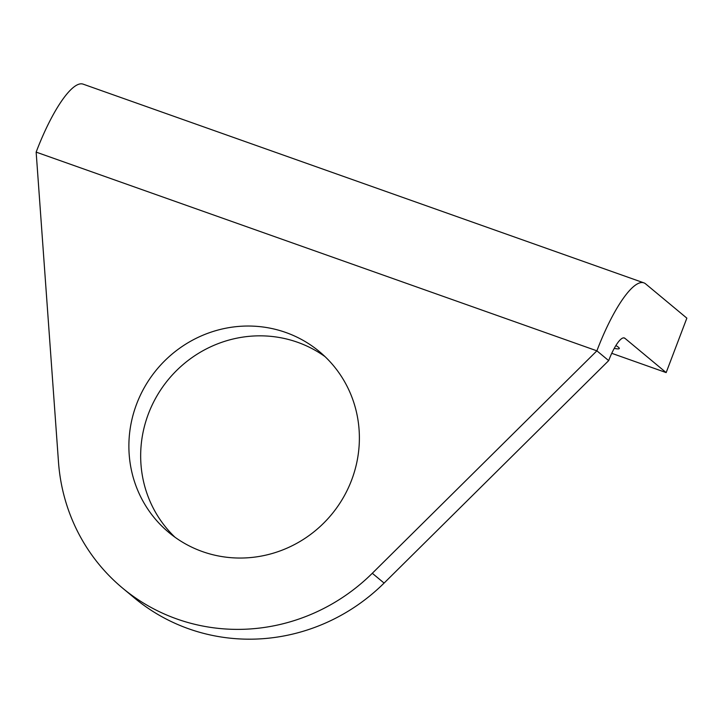 <?xml version="1.0" encoding="UTF-8"?>
<svg xmlns="http://www.w3.org/2000/svg" width="723" height="723" viewBox="0 0 723 723"><rect width="100%" height="100%" fill="white"/><g stroke="black" fill="none" stroke-linecap="round" stroke-linejoin="round"><path stroke-width="1.08" d="M615.897 345.531A40.199 3.534 20.8 0 1 618.445 347.257A40.199 3.534 20.8 0 1 619.313 348.513A40.199 3.534 20.8 0 1 614.243 348.378M174.975 537.216A117.668 113.556 129.7 0 1 148.441 413.755A117.668 113.556 129.7 0 1 325.079 356.665M351.604 480.126A117.668 113.556 -50.3 0 0 319.358 351.559A117.668 113.556 -50.3 0 0 136.656 403.958A117.668 113.556 -50.3 0 0 168.911 532.526A117.668 113.556 -50.3 0 0 351.604 480.126M611.757 353.312L666.163 372.598L624.916 338.301A29.236 7.221 109.5 0 0 624.338 337.966A29.236 7.221 109.5 0 0 608.676 360.623L384.094 583.081A190.022 183.38 129.7 0 1 134.433 597.966L122.648 588.16A190.022 183.38 129.7 0 1 58.491 462.078L36.15 152.119L596.891 350.827L372.3 573.285A190.022 183.38 129.7 0 1 122.648 588.16M666.163 372.598L686.85 318.147L645.594 283.85A87.709 21.663 109.5 0 0 643.868 282.856L83.127 84.148A87.709 21.663 109.5 0 0 36.15 152.119M643.868 282.856A87.709 21.663 109.5 0 0 596.891 350.827L608.676 360.623M623.678 337.867L624.916 338.301M384.094 583.081L372.3 573.285"/></g></svg>
